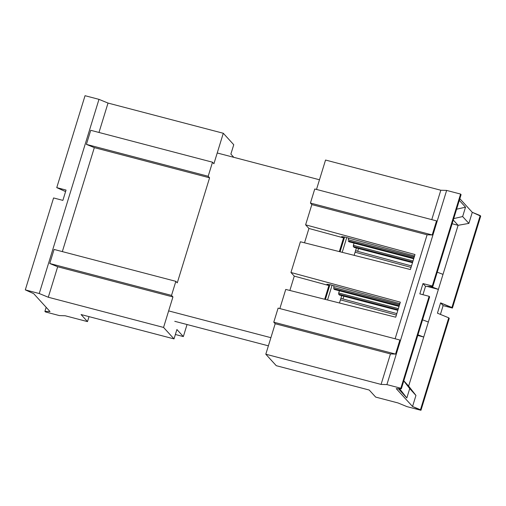 <?xml version="1.0" encoding="UTF-8"?>
<svg xmlns="http://www.w3.org/2000/svg" width="506" height="506" viewBox="0 0 506 506"><rect width="100%" height="100%" fill="white"/><g stroke="black" fill="none" stroke-linecap="round" stroke-linejoin="round"><path stroke-width="0.76" d="M400.847 388.247L429.126 296.32L419.835 293.885L423.003 283.569L432.301 286.004L460.58 194.07L446.64 190.42L386.9 384.598L400.847 388.247L386.9 384.598L446.64 190.42L440.815 190.237L325.548 160.041L316.503 189.44L325.548 160.041L440.815 190.237L431.77 219.636L440.815 190.237L446.64 190.42L460.58 194.07L461.086 194.627L432.807 286.554L425.521 286.32L422.946 294.701L425.521 286.32L432.807 286.554L461.086 194.627L460.58 194.07L432.301 286.004L432.807 286.554L432.301 286.004L423.003 283.569L425.521 286.32L423.003 283.569L419.835 293.885L429.126 296.32L400.847 388.247L401.347 388.798L400.847 388.247M480.7 216.125L452.421 308.053L443.123 305.618L440.422 314.403L443.123 305.618L440.606 302.86L451.915 307.503L480.194 215.569L480.7 216.125L472.281 212.324L480.194 215.569L451.915 307.503L452.421 308.053L480.7 216.125M449.246 318.369L420.96 410.296L407.02 406.647L397.975 402.934L407.02 406.647L420.96 410.296L412.548 406.501L396.249 388.64L401.347 388.798L396.249 388.64L412.548 406.501L420.461 409.746L448.74 317.819L437.437 313.176L440.606 302.86L437.437 313.176L448.74 317.819L420.461 409.746L420.96 410.296L449.246 318.369L448.74 317.819L449.246 318.369M265.808 354.219L381.075 384.415L390.455 353.928L275.188 323.732L265.808 354.219L276.27 365.686L369.228 390.037L375.667 397.09L397.975 402.934L375.667 397.09L369.228 390.037L276.27 365.686L265.808 354.219L275.188 323.732L390.455 353.928L381.075 384.415L386.9 384.598L381.075 384.415L265.808 354.219M436.533 220.882L432.206 234.955L427.102 234.797L395.116 338.767L427.102 234.797L432.206 234.955L310.431 203.058L311.835 204.601L427.102 234.797L311.835 204.601L305.611 224.835L415.002 254.531L410.385 269.54L300.4 241.773L290.95 272.487L400.347 302.183L395.73 317.192L285.738 289.426L279.85 308.578L285.738 289.426L395.73 317.192L400.347 302.183L290.95 272.487L294.271 276.124L328.9 285.529L324.675 299.255L328.9 285.529L326.996 284.277L329.944 284.65L325.396 299.438L329.944 284.65L326.965 284.34L328.9 285.529L294.271 276.124L289.862 290.469L294.271 276.124L290.95 272.487L300.4 241.773L410.385 269.54L415.002 254.531L305.611 224.835L308.932 228.472L343.561 237.877L339.336 251.602L343.561 237.877L341.658 236.625L344.605 236.998L340.057 251.786L344.605 236.998L341.626 236.688L343.561 237.877L308.932 228.472L304.517 242.817L308.932 228.472L305.611 224.835L311.835 204.601L310.431 203.058L432.206 234.955L436.533 220.882L314.757 188.985L310.431 203.058L314.757 188.985L436.533 220.882M399.879 340.019L395.553 354.086L390.455 353.928L395.553 354.086L273.778 322.189L275.188 323.732L273.778 322.189L395.553 354.086L399.879 340.019L278.11 308.116L273.778 322.189L278.11 308.116L399.879 340.019M459.84 198.681L472.281 212.324L468.879 223.393L458.101 225.309L408.639 386.091L415.951 395.433L412.548 406.501L415.951 395.433L409.715 388.595L406.83 397.975L398.374 388.709L406.83 397.975L399.613 388.747L406.83 397.975L409.715 388.595L415.951 395.433L408.639 386.091L403.813 380.803L408.639 386.091L423.731 337.034L417.76 335.465L423.731 337.034L458.101 225.309L468.879 223.393L472.281 212.324L459.84 198.681M429.632 296.87L401.347 388.798L429.632 296.87L429.126 296.32L429.632 296.87M459.315 200.37L465.526 207.175L462.642 216.555L468.879 223.393L462.642 216.555L465.526 207.175L459.315 200.37M456.602 209.206L465.526 207.175L456.602 209.206M453.711 218.586L462.642 216.555L453.711 218.586M453.275 220.021L458.101 225.309L453.275 220.021M403.769 380.942L409.715 388.595L403.769 380.942M400.012 388.76L399.917 389.076L400.012 388.76M452.13 223.747L458.101 225.309L452.13 223.747M356.388 247.997L354.13 255.34L356.388 247.997M341.727 295.649L339.469 302.993L341.727 295.649M327.546 299.982L332.088 285.232L327.546 299.982M342.208 252.33L346.743 237.58L342.208 252.33M396.388 315.048L340.437 299.856L396.388 315.048M411.049 267.396L355.098 252.203L411.049 267.396M340.911 298.306L343.024 298.983L343.871 296.212L343.024 298.983L340.911 298.306M355.573 250.653L357.685 251.33L358.533 248.56L357.685 251.33L355.573 250.653M344.605 236.998L414.559 255.985L344.605 236.998M329.944 284.65L399.898 303.638L329.944 284.65M396.837 313.594L343.024 298.983L396.837 313.594M411.498 265.941L357.685 251.33L411.498 265.941M443.009 274.372L437.228 272.184L443.009 274.372M430.751 286.491L438.392 289.375L430.751 286.491M426.893 286.364L438.392 289.375L426.893 286.364M428.348 322.025L422.567 319.836L428.348 322.025M417.95 334.845L423.731 337.034L417.95 334.845M443.123 305.618L452.421 308.053L440.606 302.86L443.123 305.618M339.412 290.779L338.729 292.999L398.367 308.622L338.729 292.999L338.64 294.157L338.729 292.999M354.073 243.127L353.39 245.347L413.029 260.969L353.39 245.347L353.302 246.504L353.39 245.347M399.228 304.58L399.55 303.543L399.228 304.58L399.557 304.757L333.618 287.395L399.228 304.58M334.118 285.782L333.618 287.395M413.889 256.928L414.205 255.891L413.889 256.928L414.212 257.105L348.28 239.743L413.889 256.928M348.779 238.13L348.28 239.743M268.389 345.832L174.76 321.31L268.389 345.832M217.226 152.983L319.476 179.769L217.226 152.983M168.643 310.899L270.9 337.679L168.643 310.899M339.646 294.96L338.64 294.157L398.032 309.71L338.64 294.157L339.526 295.061M338.71 292.974L339.387 290.773M354.301 247.307L353.302 246.504L412.687 262.057L353.302 246.504L354.187 247.409M353.371 245.321L354.048 243.12M334.536 289.362L333.53 288.559L399.24 305.769L333.53 288.559L334.415 289.457M333.599 287.376L334.093 285.776M349.197 241.71L348.191 240.9L413.902 258.117L348.191 240.9L349.077 241.805M348.261 239.724L348.754 238.124M397.836 310.336L339.482 295.061M412.498 262.684L354.105 247.383L412.498 262.684M399.051 306.389L334.339 289.438L399.051 306.389M413.712 258.737L348.995 241.786L413.712 258.737M85.04 95.704L56.754 187.631L66.052 190.066L62.877 200.382L53.579 197.947L25.3 289.875L39.247 293.531L98.98 99.353L85.04 95.704L98.98 99.353L39.247 293.531L48.291 297.243L163.558 327.433L172.938 296.946L57.671 266.757L48.291 297.243L57.671 266.757L49.752 263.506L54.085 249.439L175.854 281.336L177.264 282.879L209.585 177.815L94.318 147.625L62.333 251.596L94.318 147.625L86.406 144.374L90.732 130.301L212.507 162.205L213.911 163.748L223.291 133.261L108.025 103.066L98.98 132.464L108.025 103.066L98.98 99.353L108.025 103.066L223.291 133.261L233.753 144.722L230.869 154.102L233.81 157.328L230.869 154.102L233.753 144.722L223.291 133.261L213.911 163.748L212.507 162.205L90.732 130.301L86.406 144.374L208.175 176.271L212.507 162.205L208.175 176.271L86.406 144.374L94.318 147.625L209.585 177.815L208.175 176.271L209.585 177.815L177.264 282.879L175.854 281.336L54.085 249.439L49.752 263.506L171.528 295.403L175.854 281.336L171.528 295.403L49.752 263.506L57.671 266.757L172.938 296.946L171.528 295.403L172.938 296.946L163.558 327.433L48.291 297.243L39.247 293.531L25.3 289.875L33.719 293.676L50.012 311.538L44.914 311.373L45.42 311.93L59.36 315.58L45.42 311.93L44.914 311.373L50.012 311.538L33.719 293.676L25.3 289.875L53.579 197.947L62.877 200.382L66.052 190.066L56.754 187.631L85.04 95.704M65.185 315.763L59.36 315.58L65.185 315.763L87.5 321.607L81.061 314.549L174.02 338.9L163.558 327.433L174.02 338.9L81.061 314.549L87.5 321.607L65.185 315.763M187.049 324.523L183.343 336.579L175.373 334.491L183.343 336.579L176.904 329.52L174.02 338.9L176.904 329.52L183.343 336.579L187.049 324.523M89.024 316.636L87.5 321.607L89.024 316.636M65.578 191.597L56.754 187.631L65.578 191.597M46.16 307.319L44.914 311.373L46.16 307.319M354.143 247.409L412.491 262.696M334.371 289.464L399.051 306.402M349.032 241.811L413.706 258.749"/></g></svg>
